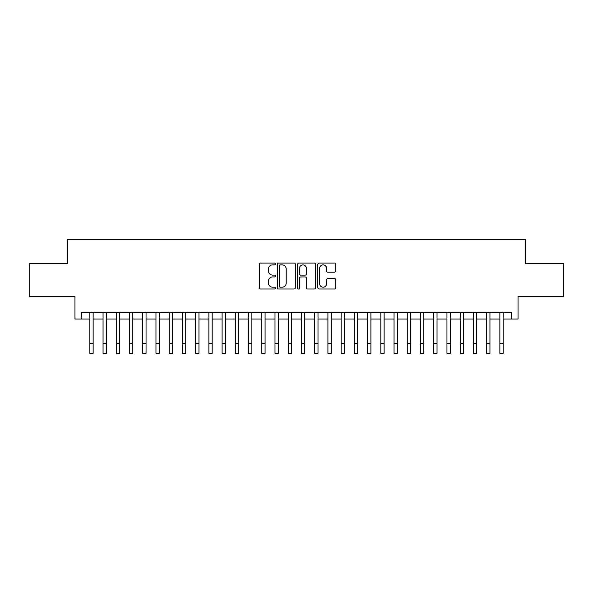 <?xml version="1.0" encoding="UTF-8"?>
<svg xmlns="http://www.w3.org/2000/svg" width="593" height="593" viewBox="0 0 593 593"><rect width="100%" height="100%" fill="white"/><g stroke="black" fill="none" stroke-linecap="round" stroke-linejoin="round"><path stroke-width="0.89" d="M275.337 263.959A0.912 0.912 0 0 0 274.426 263.047L260.631 263.047A1.297 1.297 0 0 0 259.334 264.345L259.334 287.716A1.297 1.297 0 0 0 260.631 289.013L274.426 289.013A0.912 0.912 0 0 0 275.337 288.109A0.912 0.912 0 0 0 274.426 287.197L272.647 287.197A4.151 4.151 0 0 1 268.488 283.039L268.488 281.097A4.151 4.151 0 0 1 272.647 276.938L274.426 276.938A0.912 0.912 0 0 0 275.337 276.034A0.912 0.912 0 0 0 274.426 275.122L272.647 275.122A4.151 4.151 0 0 1 268.488 270.971L268.488 269.022A4.151 4.151 0 0 1 272.647 264.863L274.426 264.863A0.912 0.912 0 0 0 275.337 263.959M334.445 272.202A1.297 1.297 0 0 0 335.742 270.905L335.742 264.345A1.297 1.297 0 0 0 334.445 263.047L319.123 263.047A1.297 1.297 0 0 0 317.826 264.345L317.826 287.716A1.297 1.297 0 0 0 319.123 289.013L334.445 289.013A1.297 1.297 0 0 0 335.742 287.716L335.742 279.8A1.297 1.297 0 0 0 334.445 278.495L327.885 278.495A1.297 1.297 0 0 0 326.587 279.8L326.587 283.721A3.476 3.476 0 0 1 323.118 287.197A3.476 3.476 0 0 1 319.642 283.721L319.642 268.34A3.476 3.476 0 0 1 323.118 264.863A3.476 3.476 0 0 1 326.587 268.34L326.587 270.905A1.297 1.297 0 0 0 327.885 272.202L334.445 272.202M81.567 319.019L81.567 312.407L511.433 312.407L511.433 319.019L518.045 319.019L518.045 296.53L563.35 296.53L563.35 263.462L525.324 263.462L525.324 239.661L67.676 239.661L67.676 263.462L29.65 263.462L29.65 296.53L74.955 296.53L74.955 319.019L89.832 319.019M295.366 264.345A1.297 1.297 0 0 0 294.069 263.047L278.747 263.047A1.297 1.297 0 0 0 277.45 264.345L277.45 287.716A1.297 1.297 0 0 0 278.747 289.013L294.069 289.013A1.297 1.297 0 0 0 295.366 287.716L295.366 264.345M298.931 263.047L314.253 263.047A1.297 1.297 0 0 1 315.55 264.345L315.55 287.716A1.297 1.297 0 0 1 314.253 289.013L307.7 289.013A1.297 1.297 0 0 1 306.403 287.716L306.403 278.236A1.297 1.297 0 0 0 305.099 276.938L300.755 276.938A1.297 1.297 0 0 0 299.45 278.236L299.45 288.109A0.912 0.912 0 0 1 298.546 289.013A0.912 0.912 0 0 1 297.634 288.109L297.634 264.345A1.297 1.297 0 0 1 298.931 263.047M93.138 319.019L103.056 319.019M106.362 319.019L116.287 319.019M119.593 319.019L129.511 319.019M132.817 319.019L142.743 319.019M146.048 319.019L155.966 319.019M159.272 319.019L169.19 319.019M172.496 319.019L182.422 319.019M185.728 319.019L195.646 319.019M198.951 319.019L208.869 319.019M212.183 319.019L222.101 319.019M225.407 319.019L235.325 319.019M238.631 319.019L248.556 319.019M251.862 319.019L261.78 319.019M265.086 319.019L275.004 319.019M278.31 319.019L288.235 319.019M291.541 319.019L301.459 319.019M304.765 319.019L314.69 319.019M317.996 319.019L327.914 319.019M331.22 319.019L341.138 319.019M344.444 319.019L354.369 319.019M357.675 319.019L367.593 319.019M370.899 319.019L380.817 319.019M384.131 319.019L394.048 319.019M397.354 319.019L407.272 319.019M410.578 319.019L420.504 319.019M423.81 319.019L433.728 319.019M437.034 319.019L446.952 319.019M450.257 319.019L460.183 319.019M463.489 319.019L473.407 319.019M476.713 319.019L486.638 319.019M489.944 319.019L499.862 319.019M503.168 319.019L511.433 319.019M280.17 264.863A0.912 0.912 0 0 0 279.266 265.775L279.266 286.286A0.912 0.912 0 0 0 280.17 287.197L282.053 287.197A4.151 4.151 0 0 0 286.211 283.039L286.211 269.022A4.151 4.151 0 0 0 282.053 264.863L280.17 264.863M306.403 268.407A3.476 3.476 0 0 0 302.927 264.93A3.476 3.476 0 0 0 299.45 268.407L299.45 273.825A1.297 1.297 0 0 0 300.755 275.122L305.099 275.122A1.297 1.297 0 0 0 306.403 273.825L306.403 268.407M89.832 343.421L93.138 343.421L93.138 353.339L89.832 353.339L89.832 312.407M93.138 343.421L93.138 312.407M103.056 343.421L106.362 343.421L106.362 353.339L103.056 353.339L103.056 312.407M106.362 343.421L106.362 312.407M116.287 343.421L119.593 343.421L119.593 353.339L116.287 353.339L116.287 312.407M119.593 343.421L119.593 312.407M129.511 343.421L132.817 343.421L132.817 353.339L129.511 353.339L129.511 312.407M132.817 343.421L132.817 312.407M142.743 343.421L146.048 343.421L146.048 353.339L142.743 353.339L142.743 312.407M146.048 343.421L146.048 312.407M155.966 343.421L159.272 343.421L159.272 353.339L155.966 353.339L155.966 312.407M159.272 343.421L159.272 312.407M169.19 343.421L172.496 343.421L172.496 353.339L169.19 353.339L169.19 312.407M172.496 343.421L172.496 312.407M182.422 343.421L185.728 343.421L185.728 353.339L182.422 353.339L182.422 312.407M185.728 343.421L185.728 312.407M195.646 343.421L198.951 343.421L198.951 353.339L195.646 353.339L195.646 312.407M198.951 343.421L198.951 312.407M208.869 343.421L212.183 343.421L212.183 353.339L208.869 353.339L208.869 312.407M212.183 343.421L212.183 312.407M222.101 343.421L225.407 343.421L225.407 353.339L222.101 353.339L222.101 312.407M225.407 343.421L225.407 312.407M235.325 343.421L238.631 343.421L238.631 353.339L235.325 353.339L235.325 312.407M238.631 343.421L238.631 312.407M248.556 343.421L251.862 343.421L251.862 353.339L248.556 353.339L248.556 312.407M251.862 343.421L251.862 312.407M261.78 343.421L265.086 343.421L265.086 353.339L261.78 353.339L261.78 312.407M265.086 343.421L265.086 312.407M275.004 343.421L278.31 343.421L278.31 353.339L275.004 353.339L275.004 312.407M278.31 343.421L278.31 312.407M288.235 343.421L291.541 343.421L291.541 353.339L288.235 353.339L288.235 312.407M291.541 343.421L291.541 312.407M301.459 343.421L304.765 343.421L304.765 353.339L301.459 353.339L301.459 312.407M304.765 343.421L304.765 312.407M314.69 343.421L317.996 343.421L317.996 353.339L314.69 353.339L314.69 312.407M317.996 343.421L317.996 312.407M327.914 343.421L331.22 343.421L331.22 353.339L327.914 353.339L327.914 312.407M331.22 343.421L331.22 312.407M341.138 343.421L344.444 343.421L344.444 353.339L341.138 353.339L341.138 312.407M344.444 343.421L344.444 312.407M354.369 343.421L357.675 343.421L357.675 353.339L354.369 353.339L354.369 312.407M357.675 343.421L357.675 312.407M367.593 343.421L370.899 343.421L370.899 353.339L367.593 353.339L367.593 312.407M370.899 343.421L370.899 312.407M380.817 343.421L384.131 343.421L384.131 353.339L380.817 353.339L380.817 312.407M384.131 343.421L384.131 312.407M394.048 343.421L397.354 343.421L397.354 353.339L394.048 353.339L394.048 312.407M397.354 343.421L397.354 312.407M407.272 343.421L410.578 343.421L410.578 353.339L407.272 353.339L407.272 312.407M410.578 343.421L410.578 312.407M420.504 343.421L423.81 343.421L423.81 353.339L420.504 353.339L420.504 312.407M423.81 343.421L423.81 312.407M433.728 343.421L437.034 343.421L437.034 353.339L433.728 353.339L433.728 312.407M437.034 343.421L437.034 312.407M446.952 343.421L450.257 343.421L450.257 353.339L446.952 353.339L446.952 312.407M450.257 343.421L450.257 312.407M460.183 343.421L463.489 343.421L463.489 353.339L460.183 353.339L460.183 312.407M463.489 343.421L463.489 312.407M473.407 343.421L476.713 343.421L476.713 353.339L473.407 353.339L473.407 312.407M476.713 343.421L476.713 312.407M486.638 343.421L489.944 343.421L489.944 353.339L486.638 353.339L486.638 312.407M489.944 343.421L489.944 312.407M499.862 343.421L503.168 343.421L503.168 353.339L499.862 353.339L499.862 312.407M503.168 343.421L503.168 312.407"/></g></svg>
